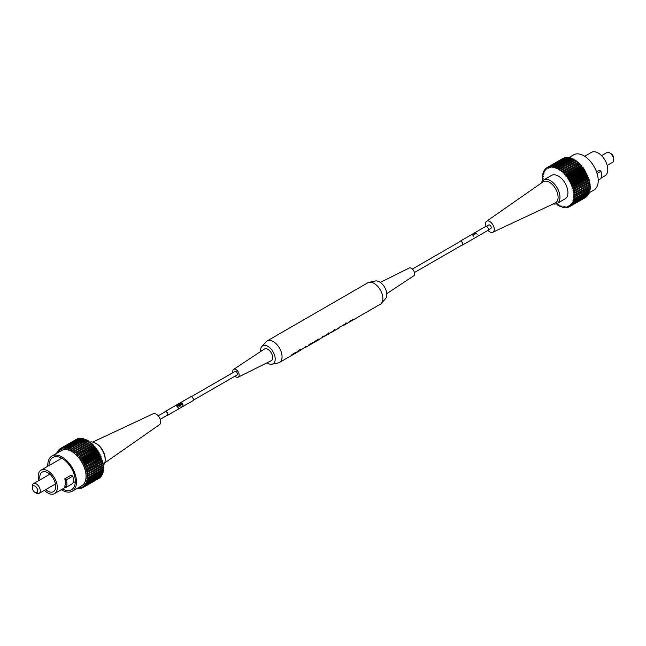<?xml version="1.0" encoding="UTF-8"?>
<svg xmlns="http://www.w3.org/2000/svg" width="646" height="646" viewBox="0 0 646 646"><rect width="100%" height="100%" fill="white"/><g stroke="black" fill="none" stroke-linecap="round" stroke-linejoin="round"><path stroke-width="0.97" d="M328.249 334.289L334.999 329.694L334.111 330.905L346.571 323.016L345.683 324.227L348.049 322.863L349.631 321.248L352.781 319.705L348.452 322.629L380.284 304.25A12.403 7.163 -120 0 0 381.342 303.386A12.403 7.163 -120 0 0 381.834 293.244A12.403 7.163 -120 0 0 374.082 283.376A12.403 7.163 -120 0 0 369.157 282.286A12.403 7.163 -120 0 0 367.881 282.762L267.089 340.959A12.403 7.163 60 0 1 273.29 341.572A12.403 7.163 60 0 1 281.39 352.506A12.403 7.163 60 0 1 279.492 362.446A12.403 7.163 60 0 1 278.216 362.923L271.99 364.223A10.376 5.992 60 0 1 267.864 363.302A10.376 5.992 60 0 1 267.056 362.786M279.492 362.446L290.708 355.97A12.403 7.163 -120 0 0 291.612 355.268L292 354.525L295.844 352.304L292.129 354.929A12.403 7.163 60 0 1 291.144 355.72A12.403 7.163 60 0 1 290.918 355.833M291.144 355.72L296.013 352.91A12.403 7.163 -120 0 0 296.982 352.135L296.982 351.787M298.864 351.206L300.551 349.583L297.095 351.585M300.955 349.995L305.921 346.49L305.106 347.653L309.822 344.932L311.671 343.422L308.699 345.384L308.917 344.754L312.607 342.622L310.306 344.649L316.443 341.104L317.759 340.062L314.449 342.041L314.513 341.524L318.89 338.997L316.653 340.991L318.954 339.659M318.308 339.974L329.194 333.094M329.194 333.053L327.869 334.483M260.572 351.553A10.376 5.992 60 0 1 261.8 346.563A10.376 5.992 60 0 1 267.864 346.361A10.376 5.992 60 0 1 274.881 356.39A10.376 5.992 60 0 1 271.99 364.223M381.342 303.386L385.573 298.638A10.376 5.992 -120 0 0 385.993 290.159A10.376 5.992 -120 0 0 379.509 281.906A10.376 5.992 -120 0 0 375.383 280.986L369.157 282.286M232.94 372.653A4.514 2.608 60 0 1 233.634 369.391A4.514 2.608 60 0 1 235.968 369.569A4.514 2.608 60 0 1 238.939 373.614A4.514 2.608 60 0 1 238.14 377.199A4.514 2.608 60 0 1 235.968 376.933A4.514 2.608 60 0 1 234.966 376.166M238.14 377.199L271.126 360.759A6.767 3.908 -120 0 0 272.321 355.381A6.767 3.908 -120 0 0 267.864 349.308A6.767 3.908 -120 0 0 264.367 349.042L233.634 369.391M386.801 293.655L413.739 275.818A4.514 2.608 -120 0 0 414.328 272.176A4.514 2.608 -120 0 0 411.405 268.276A4.514 2.608 -120 0 0 409.233 268.009L380.316 282.423M261.8 346.563L266.031 341.815A12.403 7.163 60 0 1 267.089 340.959M318.066 339.957L318.066 339.473M314.545 341.984L314.545 341.508M314.772 341.823L314.772 341.379M315.095 341.621L315.095 341.193M317.759 340.062L317.759 339.651M311.832 343.502L311.832 343.074M308.925 345.222L308.925 344.754M292.129 354.929L292.129 354.452M324.833 336.219L327.966 333.756M328.176 334.297L327.966 333.934L328.176 334.297L325.334 335.977M345.658 323.541L345.263 324.47L342.937 325.818L345.658 323.686M339.877 326.884L339.481 327.813L337.147 329.153L339.877 327.029M334.087 330.227L333.691 331.148L331.366 332.496L334.087 330.372M296.215 352.781A12.403 7.163 -120 0 0 296.433 352.668A12.403 7.163 -120 0 0 297.499 351.787L297.499 351.351M298.751 350.625L298.751 350.899C300.051 350.213 300.132 350.31 298.993 351.19C300.132 350.31 300.051 350.213 298.751 350.899L297.499 351.787M296.433 352.668L298.993 351.19M104.741 462.883L159.53 424.664A6.315 3.65 -120 0 0 160.305 419.553A6.315 3.65 -120 0 0 156.219 414.134A6.315 3.65 -120 0 0 153.223 413.739L92.725 442.074M90.06 442.074A13.534 7.817 60 0 1 95.616 443.229L96.545 443.77A12.217 7.049 60 0 1 105.185 458.725L105.185 459.807A13.534 7.817 60 0 1 103.408 465.193M96.545 443.77L95.616 443.229A13.534 7.817 60 0 1 105.185 459.807M193.307 400.221L236.985 375.003A2.027 1.171 -120 0 0 237.405 374.074A2.027 1.171 -120 0 0 236.517 372.031A2.027 1.171 -120 0 0 234.95 371.49L191.281 396.709M72.271 491.194L81.84 485.671A20.301 11.717 -120 0 0 86.047 476.377A20.301 11.717 -120 0 0 77.189 455.947A20.301 11.717 -120 0 0 61.548 450.512L51.971 456.036A20.301 11.717 60 0 1 67.62 461.47A20.301 11.717 60 0 1 76.478 481.9A20.301 11.717 60 0 1 72.271 491.194A20.301 11.717 60 0 1 61.33 489.7M47.796 466.267A20.301 11.717 60 0 1 47.772 465.33A20.301 11.717 60 0 1 51.971 456.036M62.492 489.03A18.629 10.756 -120 0 0 71.44 489.749A18.629 10.756 -120 0 0 75.299 481.222A18.629 10.756 -120 0 0 67.168 462.471A18.629 10.756 -120 0 0 52.811 457.481A18.629 10.756 -120 0 0 48.959 465.588M38.8 480.567A13.534 7.817 60 0 1 38.203 476.377A13.534 7.817 60 0 1 41.005 470.183A13.534 7.817 60 0 1 51.43 473.809A13.534 7.817 60 0 1 57.341 487.423A13.534 7.817 60 0 1 54.539 493.625A13.534 7.817 60 0 1 44.437 490.338M66.441 487.157L64.77 486.188A13.534 7.817 -120 0 0 65.311 482.82A13.534 7.817 -120 0 0 64.77 478.823L71.149 475.141L72.82 476.11A15.787 9.117 -120 0 1 72.82 483.474L66.441 487.157A15.787 9.117 -120 0 0 66.441 479.792L64.77 478.823M40.068 479.841A11.281 6.508 60 0 1 39.794 477.297A11.281 6.508 60 0 1 42.135 472.137A11.281 6.508 60 0 1 50.824 475.157A11.281 6.508 60 0 1 55.742 486.503A11.281 6.508 60 0 1 53.408 491.671A11.281 6.508 60 0 1 45.705 489.603M36.289 493.132L35.013 492.397A3.836 2.213 60 0 1 32.3 487.706A3.836 2.213 60 0 1 35.013 486.139A3.836 2.213 60 0 1 37.726 490.831A3.836 2.213 60 0 1 35.013 492.397L36.289 493.132A5.636 3.254 60 0 0 39.107 493.415L55.475 483.967M32.3 487.706L32.3 486.228A5.636 3.254 60 0 1 33.471 483.652A5.636 3.254 60 0 1 36.289 483.927A5.636 3.254 60 0 1 40.278 490.831A5.636 3.254 60 0 1 39.107 493.415M102.972 467.849L103.586 468.673A22.553 13.025 60 0 1 103.546 469.408L87.598 478.613A22.553 13.025 60 0 0 87.638 477.878L86.871 476.853L103.586 467.502A22.553 13.025 -120 0 0 103.546 466.719L87.598 475.932A22.553 13.025 60 0 1 87.638 476.708M102.948 469.755L103.441 470.506L87.493 479.72A22.553 13.025 60 0 1 87.388 480.406L103.344 471.2A22.553 13.025 -120 0 0 103.441 470.506M102.746 471.548L103.134 472.226L87.178 481.432A22.553 13.025 60 0 1 87.008 482.069L102.956 472.856A22.553 13.025 -120 0 0 103.134 472.226M102.359 473.203L102.649 473.784L86.701 482.998A22.553 13.025 60 0 1 86.459 483.571L102.407 474.366A22.553 13.025 -120 0 0 102.649 473.784M101.802 474.713L102.003 475.19L86.047 484.403A22.553 13.025 60 0 1 85.748 484.904L101.705 475.698A22.553 13.025 -120 0 0 102.003 475.19M101.075 476.062L85.248 485.622A22.553 13.025 60 0 1 84.884 486.058L100.833 476.845A22.553 13.025 -120 0 0 101.196 476.417M100.178 477.224L84.295 486.656A22.553 13.025 60 0 1 83.875 487.011L99.831 477.798A22.553 13.025 -120 0 0 100.243 477.451M99.137 478.202L83.205 487.488A22.553 13.025 60 0 1 82.971 487.625A22.553 13.025 60 0 1 82.736 487.754L81.848 486.979L81.985 488.101A22.553 13.025 60 0 1 81.469 488.287L80.613 487.423L80.653 488.497A22.553 13.025 60 0 1 80.104 488.594L79.28 487.649L79.224 488.675A22.553 13.025 60 0 1 78.642 488.675L78.029 487.875M98.685 478.549A22.553 13.025 -120 0 0 98.919 478.42A22.553 13.025 -120 0 0 99.153 478.274M90.464 442.381L90.795 443.56L91.449 443.196L74.847 452.765L74.516 451.594L90.464 442.381A22.553 13.025 -120 0 0 89.81 441.888L73.281 451.578L72.861 450.391L88.809 441.186A22.553 13.025 -120 0 0 88.147 440.766L71.69 450.561L71.189 449.39L87.137 440.184A22.553 13.025 -120 0 0 86.483 439.845L70.107 449.745L69.526 448.59L85.474 439.385A22.553 13.025 -120 0 0 84.82 439.127L68.872 448.34L68.541 449.123L67.887 448.009L83.835 438.804A22.553 13.025 -120 0 0 83.197 438.626L67.249 447.84L67.006 448.712L66.288 447.646L82.236 438.432A22.553 13.025 -120 0 0 81.622 438.351L65.674 447.557L65.521 448.51L64.745 447.5L80.693 438.295A22.553 13.025 -120 0 0 80.112 438.303L64.164 447.508L64.107 448.526L63.284 447.589L79.232 438.376A22.553 13.025 -120 0 0 78.683 438.473L62.735 447.686L62.775 448.76L61.911 447.896L77.867 438.691A22.553 13.025 -120 0 0 77.35 438.868L61.402 448.082L61.54 449.204L60.651 448.429L76.599 439.215A22.553 13.025 -120 0 0 76.365 439.353A22.553 13.025 -120 0 0 76.131 439.49M80.693 438.295L81.008 438.707M82.236 438.432L82.599 438.973M83.835 438.804L84.23 439.474M85.474 439.385L85.878 440.192M87.137 440.184L87.541 441.121M88.809 441.186L89.188 442.252M92.087 443.762L92.33 444.924L93.048 444.682L76.381 454.13L76.139 452.967L92.087 443.762A22.553 13.025 -120 0 0 91.449 443.196M93.662 445.304L93.815 446.434L94.591 446.313L77.867 455.64L77.714 454.518L93.662 445.304A22.553 13.025 -120 0 0 93.048 444.682M95.172 447L95.228 448.082L96.052 448.09L79.28 457.295L79.224 456.205L95.172 447A22.553 13.025 -120 0 0 94.591 446.313M96.601 448.825L96.569 449.85L97.425 449.979L81.469 459.185L80.613 459.064L80.653 458.03L96.601 448.825A22.553 13.025 -120 0 0 96.052 448.09M97.934 450.755L97.796 451.724L98.685 451.966L82.736 461.179L81.848 460.929L81.985 459.96L97.934 450.755A22.553 13.025 -120 0 0 97.425 449.979M99.153 452.773L98.927 453.67L99.831 454.033L83.875 463.239L82.971 462.875L83.205 461.987L99.153 452.773A22.553 13.025 -120 0 0 98.685 451.966M100.243 454.865L99.92 455.672L100.833 456.149L84.884 465.362L83.972 464.878L84.295 464.07L100.243 454.865A22.553 13.025 -120 0 0 99.831 454.033M101.196 456.997L100.792 457.707L101.705 458.305L85.748 467.51L84.836 466.913L101.196 456.997A22.553 13.025 -120 0 0 100.833 456.149M102.003 459.153L101.511 459.758L102.407 460.453L86.459 469.666L85.563 468.964L102.003 459.153A22.553 13.025 -120 0 0 101.705 458.305M102.649 461.301L102.076 461.801L102.956 462.593L87.008 471.798L86.128 471.007L102.649 461.301A22.553 13.025 -120 0 0 102.407 460.453M103.134 463.424L102.488 463.812L103.344 464.692L87.388 473.898L86.54 473.017L103.134 463.424A22.553 13.025 -120 0 0 102.956 462.593M87.598 475.932L86.79 474.972L103.441 465.5A22.553 13.025 -120 0 0 103.344 464.692M102.819 465.863L103.546 466.719M103.586 468.673L87.638 477.878M87.493 479.72L86.79 478.638L87.598 478.613M87.388 473.898A22.553 13.025 60 0 1 87.493 474.705M87.008 471.798A22.553 13.025 60 0 1 87.178 472.63M86.459 469.666A22.553 13.025 60 0 1 86.701 470.506M85.748 467.51A22.553 13.025 60 0 1 86.047 468.358M84.884 465.362A22.553 13.025 60 0 1 85.248 466.202M83.875 463.239A22.553 13.025 60 0 1 84.295 464.07M82.736 461.179A22.553 13.025 60 0 1 83.205 461.987M81.469 459.185A22.553 13.025 60 0 1 81.985 459.96M80.104 457.295A22.553 13.025 60 0 1 80.653 458.03M78.642 455.519A22.553 13.025 60 0 1 79.224 456.205M77.1 453.888A22.553 13.025 60 0 1 77.714 454.518M75.501 452.41A22.553 13.025 60 0 1 76.139 452.967M73.862 451.094A22.553 13.025 60 0 1 74.516 451.594M72.199 449.971A22.553 13.025 60 0 1 72.861 450.391M70.527 449.051A22.553 13.025 60 0 1 71.189 449.39M68.872 448.34A22.553 13.025 60 0 1 69.526 448.59M67.249 447.84A22.553 13.025 60 0 1 67.887 448.009M65.674 447.557A22.553 13.025 60 0 1 66.288 447.646M64.164 447.508A22.553 13.025 60 0 1 64.745 447.5M62.735 447.686A22.553 13.025 60 0 1 63.284 447.589M61.402 448.082A22.553 13.025 60 0 1 61.911 447.896M57.728 452.717L57.341 451.78A22.553 13.025 60 0 1 57.639 451.279L58.552 451.74L58.14 450.553A22.553 13.025 60 0 1 58.503 450.125L59.416 450.698L59.093 449.527A22.553 13.025 60 0 1 59.513 449.172L60.417 449.85L60.183 448.695A22.553 13.025 60 0 1 60.417 448.558A22.553 13.025 60 0 1 60.651 448.429M57.518 452.838L56.929 452.612L57.534 452.257M56.735 453.282L56.687 453.185A22.553 13.025 60 0 1 56.929 452.612M77.035 488.441L77.1 488.538A22.553 13.025 60 0 0 77.714 488.618L77.819 487.996M83.205 487.488L82.971 486.333L83.875 487.011M84.295 486.656L83.972 485.485L84.884 486.058M85.248 485.622L84.836 484.443L85.748 484.904M86.047 484.403L85.563 483.224L86.459 483.571M86.701 482.998L86.128 481.843L87.008 482.069M87.178 481.432L86.54 480.309L87.388 480.406M86.54 473.017L102.488 463.812M66.441 479.792L72.82 476.11M86.128 471.007L102.076 461.801M85.563 468.964L101.511 459.758M84.836 466.913L100.792 457.707M83.972 464.878L99.92 455.672M82.971 462.875L98.927 453.67M82.68 487.706L81.985 488.101M81.848 460.929L97.796 451.724M81.307 488.118L80.653 488.497M80.613 459.064L96.569 449.85M79.854 488.311L79.224 488.675M79.28 457.295L95.228 448.082M78.328 488.271L77.714 488.618M77.867 455.64L93.815 446.434M76.381 454.13L92.33 444.924M74.847 452.765L90.795 443.56M59.513 449.172L60.199 448.776M58.503 450.125L59.157 449.745M57.639 451.279L58.261 450.916M485.703 226.463A6.315 3.65 60 0 1 486.47 221.336A6.315 3.65 60 0 1 489.781 221.554A6.315 3.65 60 0 1 493.948 227.263A6.315 3.65 60 0 1 492.777 232.261A6.315 3.65 60 0 1 489.781 231.866A6.315 3.65 60 0 1 487.956 230.364M492.777 232.261L555.253 202.997A12.217 7.049 -120 0 0 557.514 193.324A12.217 7.049 -120 0 0 549.455 182.285A12.217 7.049 -120 0 0 543.052 181.865L486.47 221.336M553.275 203.926A13.534 7.817 -120 0 0 557.151 203.442A13.534 7.817 -120 0 0 559.953 197.248A13.534 7.817 -120 0 0 550.384 180.67A13.534 7.817 -120 0 0 543.617 180A13.534 7.817 -120 0 0 541.259 183.117M557.151 203.442L565.121 198.839A13.534 7.817 -120 0 0 567.923 192.645A13.534 7.817 -120 0 0 562.02 179.023A13.534 7.817 -120 0 0 551.587 175.397L543.617 180M488.287 229.911L490.79 228.474A2.027 1.171 -120 0 0 491.21 227.537A2.027 1.171 -120 0 0 490.33 225.494A2.027 1.171 -120 0 0 488.764 224.953L486.26 226.399M589.265 192.718L594.029 189.964A20.301 11.717 -120 0 0 598.228 180.67A20.301 11.717 -120 0 0 589.37 160.24A20.301 11.717 -120 0 0 573.729 154.806L568.965 157.559M601.087 178.078L604.995 175.817A13.534 7.817 -120 0 0 607.797 169.623A13.534 7.817 -120 0 0 601.894 156.001A13.534 7.817 -120 0 0 591.461 152.375L584.67 156.3M596.516 171.82L599.278 170.229L600.958 171.198A15.787 9.117 60 0 1 600.958 178.562L598.22 180.137M607.2 165.433L612.529 162.348A5.636 3.254 -120 0 0 613.7 159.772A5.636 3.254 -120 0 0 609.711 152.868A5.636 3.254 -120 0 0 606.893 152.585L601.563 155.662M609.711 152.868L610.987 153.603L609.711 152.868M613.7 159.772L613.7 158.294A3.836 2.213 -120 0 0 610.987 153.603M589.612 188.785L590.105 189.536L574.157 198.742L573.454 197.668L590.21 188.438A22.553 13.025 -120 0 0 590.25 187.695L574.302 196.909L573.535 195.883L574.302 195.738A22.553 13.025 -120 0 0 574.262 194.955L573.454 194.002L590.105 184.53A22.553 13.025 -120 0 0 590 183.714L574.052 192.928A22.553 13.025 60 0 1 574.157 193.735M574.052 192.928L573.204 192.048L589.79 182.455A22.553 13.025 -120 0 0 589.62 181.623L573.672 190.828A22.553 13.025 60 0 1 573.842 191.66M573.672 190.828L572.792 190.037L573.365 189.536L589.313 180.331A22.553 13.025 -120 0 0 589.071 179.483L573.123 188.689A22.553 13.025 60 0 1 573.365 189.536M573.123 188.689L572.227 187.994L572.711 187.388L588.659 178.175A22.553 13.025 -120 0 0 588.361 177.327L572.413 186.532A22.553 13.025 60 0 1 572.711 187.388M572.413 186.532L571.5 185.943L571.912 185.232L587.86 176.027A22.553 13.025 -120 0 0 587.497 175.179L571.548 184.385A22.553 13.025 60 0 1 571.912 185.232M571.548 184.385L570.636 183.908L570.959 183.101L586.907 173.895A22.553 13.025 -120 0 0 586.487 173.063L570.539 182.269A22.553 13.025 60 0 1 570.959 183.101M570.539 182.269L569.635 181.906L569.869 181.009L585.817 171.804A22.553 13.025 -120 0 0 585.349 170.996L569.401 180.202A22.553 13.025 60 0 1 569.869 181.009M569.401 180.202L568.512 179.959L568.65 178.99L584.598 169.785A22.553 13.025 -120 0 0 584.089 169.01L568.133 178.215A22.553 13.025 60 0 1 568.65 178.99M568.133 178.215L567.277 178.086L567.317 177.052L583.265 167.847A22.553 13.025 -120 0 0 582.716 167.112L566.768 176.326A22.553 13.025 60 0 1 567.317 177.052M566.768 176.326L565.944 176.318L565.888 175.236L581.836 166.022A22.553 13.025 -120 0 0 581.255 165.344L565.307 174.549A22.553 13.025 60 0 1 565.888 175.236M565.307 174.549L564.531 174.67L564.378 173.54L580.326 164.334A22.553 13.025 -120 0 0 579.712 163.704L563.764 172.91A22.553 13.025 60 0 1 564.378 173.54M563.764 172.91L563.046 173.152L562.803 171.998L578.751 162.792A22.553 13.025 -120 0 0 578.113 162.227L562.165 171.432A22.553 13.025 60 0 1 562.803 171.998M562.165 171.432L561.511 171.796L561.18 170.617L577.128 161.411A22.553 13.025 -120 0 0 576.474 160.919L560.526 170.124A22.553 13.025 60 0 1 561.18 170.617M560.526 170.124L559.945 170.601L559.517 169.422L575.473 160.216A22.553 13.025 -120 0 0 574.811 159.796L558.863 169.002A22.553 13.025 60 0 1 559.517 169.422M558.863 169.002L558.354 169.591L557.853 168.42L573.801 159.207A22.553 13.025 -120 0 0 573.139 158.868L557.191 168.081A22.553 13.025 60 0 1 557.853 168.42M557.191 168.081L556.771 168.768L556.19 167.621L572.138 158.415A22.553 13.025 -120 0 0 571.484 158.157L555.536 167.362A22.553 13.025 60 0 1 556.19 167.621M555.536 167.362L555.205 168.154L554.551 167.031L570.499 157.826A22.553 13.025 -120 0 0 569.861 157.656L553.913 166.862A22.553 13.025 60 0 1 554.551 167.031M553.913 166.862L553.67 167.742L552.952 166.668L568.9 157.463A22.553 13.025 -120 0 0 568.286 157.382L552.338 166.587A22.553 13.025 60 0 1 552.952 166.668M552.338 166.587L552.185 167.54L551.409 166.531L567.358 157.325A22.553 13.025 -120 0 0 566.776 157.325L550.828 166.539A22.553 13.025 60 0 1 551.409 166.531M550.828 166.539L550.772 167.556L549.948 166.611L565.896 157.406A22.553 13.025 -120 0 0 565.347 157.503L549.399 166.708A22.553 13.025 60 0 1 549.948 166.611M549.399 166.708L549.431 167.782L548.575 166.926L564.531 157.713A22.553 13.025 -120 0 0 564.015 157.899L548.066 167.104A22.553 13.025 60 0 1 548.575 166.926M548.066 167.104L548.204 168.226L547.315 167.451L563.264 158.246A22.553 13.025 -120 0 0 563.029 158.375A22.553 13.025 -120 0 0 562.795 158.512M542.592 180.807A22.553 13.025 60 0 1 542.559 180.5L543.246 180.242L542.454 179.281A22.553 13.025 60 0 1 542.414 178.498L543.181 178.353L542.414 177.327A22.553 13.025 60 0 1 542.454 176.592L543.262 176.568L542.559 175.494A22.553 13.025 60 0 1 542.656 174.8L543.512 174.904L542.866 173.774A22.553 13.025 60 0 1 543.044 173.144L543.924 173.37L543.351 172.216A22.553 13.025 60 0 1 543.593 171.634L544.489 171.981L543.997 170.81A22.553 13.025 60 0 1 544.295 170.302L545.208 170.762L544.804 169.583A22.553 13.025 60 0 1 545.167 169.155L546.08 169.728L545.757 168.549A22.553 13.025 60 0 1 546.169 168.202L547.073 168.881L546.847 167.726A22.553 13.025 60 0 1 547.081 167.58A22.553 13.025 60 0 1 547.315 167.451M556.812 203.748L556.19 204.112A22.553 13.025 60 0 1 555.94 203.926M556.19 204.112L556.763 203.643L557.191 204.814A22.553 13.025 60 0 0 557.853 205.234L558.354 204.645L558.863 205.816A22.553 13.025 60 0 0 559.517 206.155L559.945 205.468L560.526 206.615A22.553 13.025 60 0 0 561.18 206.873L561.511 206.082L562.165 207.196A22.553 13.025 60 0 0 562.803 207.374L563.046 206.494L563.764 207.568A22.553 13.025 60 0 0 564.378 207.649L564.531 206.696L565.307 207.705A22.553 13.025 60 0 0 565.888 207.697L565.944 206.68L566.768 207.624A22.553 13.025 60 0 0 567.317 207.528L567.277 206.445L568.133 207.309A22.553 13.025 60 0 0 568.65 207.132L568.512 206.009L569.401 206.785A22.553 13.025 60 0 0 569.635 206.647L585.583 197.442A22.553 13.025 -120 0 0 585.817 197.305L569.869 206.51A22.553 13.025 60 0 1 569.635 206.647M569.869 206.51L569.635 205.355L570.539 206.034L586.487 196.828A22.553 13.025 -120 0 0 586.907 196.473L570.959 205.686A22.553 13.025 60 0 1 570.539 206.034M570.959 205.686L570.636 204.507L571.548 205.081L587.497 195.875A22.553 13.025 -120 0 0 587.86 195.447L571.912 204.653A22.553 13.025 60 0 1 571.548 205.081M571.912 204.653L571.5 203.474L572.413 203.934L588.361 194.721A22.553 13.025 -120 0 0 588.659 194.22L572.711 203.425A22.553 13.025 60 0 1 572.413 203.934M572.711 203.425L572.227 202.255L573.123 202.594L589.071 193.388A22.553 13.025 -120 0 0 589.313 192.815L573.365 202.02A22.553 13.025 60 0 1 573.123 202.594M573.365 202.02L572.792 200.866L573.672 201.092L589.62 191.886A22.553 13.025 -120 0 0 589.79 191.248L573.842 200.454A22.553 13.025 60 0 1 573.672 201.092M573.842 200.454L573.204 199.331L574.052 199.436L590 190.231A22.553 13.025 -120 0 0 590.105 189.536M574.157 198.742A22.553 13.025 60 0 1 574.052 199.436M574.302 196.909A22.553 13.025 60 0 1 574.262 197.644M574.302 195.738L590.25 186.532A22.553 13.025 -120 0 0 590.21 185.749L574.262 194.955M589.483 184.885L590.21 185.749M590.25 187.695L589.637 186.88M589.41 190.57L589.79 191.248M589.023 192.233L589.313 192.815M588.466 193.743L588.659 194.22M567.358 157.325L567.673 157.729M568.9 157.463L569.263 158.004M570.499 157.826L570.894 158.496M572.138 158.415L572.542 159.215M573.801 159.207L574.205 160.143M575.473 160.216L575.852 161.274M577.128 161.411L577.459 162.59L578.113 162.227M578.751 162.792L578.994 163.947L579.712 163.704M580.326 164.334L580.479 165.465L581.255 165.344M581.836 166.022L581.893 167.112L582.716 167.112M583.265 167.847L583.225 168.881L584.089 169.01M584.598 169.785L584.46 170.746L585.349 170.996M585.817 171.804L585.583 172.692L586.487 173.063M586.907 173.895L586.584 174.695L587.497 175.179M587.86 176.027L587.448 176.738L588.361 177.327M588.659 178.175L588.175 178.789L589.071 179.483M589.313 180.331L588.74 180.832L589.62 181.623M589.79 182.455L589.152 182.834L590 183.714M573.204 192.048L589.152 182.834M572.792 190.037L588.74 180.832M597.057 173.443L600.958 171.198M572.227 187.994L588.175 178.789M571.5 185.943L587.448 176.738M570.636 183.908L586.584 174.695M569.635 181.906L585.583 172.692M568.512 179.959L584.46 170.746M567.277 178.086L583.225 168.881M569.344 206.728L568.65 207.132M565.944 176.318L581.893 167.112M567.971 207.148L567.317 207.528M564.531 174.67L580.479 165.465M566.518 207.334L565.888 207.697M563.046 173.152L578.994 163.947M564.992 207.293L564.378 207.649M561.511 171.796L577.459 162.59M563.401 207.027L562.803 207.374M561.77 206.526L561.18 206.873M560.122 205.808L559.517 206.155M558.459 204.879L557.853 205.234M546.169 168.202L546.863 167.799M545.167 169.155L545.822 168.776M544.295 170.302L544.925 169.938M543.593 171.634L544.198 171.287M543.044 173.144L543.641 172.797M542.656 174.8L543.254 174.452M542.454 176.592L543.052 176.245M542.559 180.5L543.181 180.137M542.414 178.498L543.028 178.151M474.172 233.553L474.576 234.062L473.365 233.626L474.172 233.553L474.616 234.215M459.758 241.701A2.253 1.3 60 0 1 460.138 241.216A2.253 1.3 60 0 1 460.792 241.144A2.253 1.3 60 0 1 462.633 243.009A2.253 1.3 60 0 1 462.391 245.125L487.908 230.396A2.253 1.3 -120 0 0 488.15 228.28A2.253 1.3 -120 0 0 486.309 226.407A2.253 1.3 -120 0 0 485.655 226.488L473.453 233.529M477.144 234.199L476.49 233.489A2.253 1.3 -120 0 0 475.343 232.738A2.253 1.3 -120 0 0 475.028 232.713L475.367 232.681A2.253 1.3 60 0 1 475.432 232.689A2.253 1.3 60 0 1 476.627 233.497L477.111 234.159M474.479 232.948L475.036 232.891A2.253 1.3 60 0 1 475.609 233.125L475.722 233.634L474.842 233.4A2.253 1.3 -120 0 0 474.447 233.254A2.253 1.3 -120 0 0 473.946 233.271L474.366 233.182A2.253 1.3 60 0 1 474.535 233.206A2.253 1.3 60 0 1 474.867 233.327L475.488 233.149L474.422 232.98M473.243 233.723L473.566 233.481A2.253 1.3 60 0 1 474.107 233.456A2.253 1.3 60 0 1 474.681 233.715L475.117 234.054L474.713 234.199L473.671 233.489L473.138 233.787M474.487 233.739A2.075 1.195 60 0 1 474.713 233.876L474.713 234.199M473.195 233.981A2.253 1.3 60 0 1 473.793 234.248L473.647 234.256A2.253 1.3 -120 0 0 473.114 234.03A2.253 1.3 -120 0 0 472.977 234.005L472.581 234.28A2.253 1.3 60 0 1 472.654 234.288A2.253 1.3 60 0 1 473.195 234.522L472.032 234.361L473.122 233.965A2.253 1.3 60 0 1 473.195 233.981M472.759 235.007L472.888 235.104A2.253 1.3 60 0 1 473.179 235.386L473.744 236.129M473.696 236.145L472.912 235.257A2.253 1.3 -120 0 0 472.824 235.176L472.694 235.071A2.253 1.3 -120 0 0 471.951 234.7A2.253 1.3 -120 0 0 471.758 234.676L471.596 234.853M471.386 234.773L471.725 234.886A2.253 1.3 -120 0 0 471.661 234.869A2.253 1.3 -120 0 0 471.54 234.845L471.822 234.619M462.391 245.125A2.253 1.3 60 0 1 461.785 245.214M462.068 245.052A2.075 1.195 -120 0 0 462.302 244.971A2.075 1.195 -120 0 0 462.52 243.025A2.075 1.195 -120 0 0 460.832 241.305A2.075 1.195 -120 0 0 460.227 241.378A2.075 1.195 -120 0 0 460.033 241.539M476.651 233.699A2.075 1.195 60 0 1 476.683 233.739L476.99 234.175M473.211 235.596A2.075 1.195 60 0 1 473.227 235.612L473.599 236.129M178.361 404.695L179.249 404.929L179.225 405.753M179.249 405.631L178.401 404.566M167.411 415.435L192.928 400.698A2.253 1.3 -120 0 0 193.34 399.155A2.253 1.3 -120 0 0 192.209 397.209A2.253 1.3 -120 0 0 190.675 396.797L165.158 411.526A2.253 1.3 60 0 1 166.692 411.938A2.253 1.3 60 0 1 167.823 413.892A2.253 1.3 60 0 1 167.411 415.435A2.253 1.3 60 0 1 166.805 415.523M182.196 402.991L182.875 405.446L181.34 403.484L181.163 402.813L182.196 402.991M183.02 405.195L181.978 404.307M181.05 403.653A2.253 1.3 60 0 1 181.591 404.267L181.914 404.784L181.453 404.243A2.253 1.3 -120 0 0 180.969 403.702A2.253 1.3 -120 0 0 180.823 403.58L180.428 403.895A2.253 1.3 60 0 1 180.509 403.96A2.253 1.3 60 0 1 181.001 404.517L179.806 403.556L180.969 403.589A2.253 1.3 60 0 1 181.05 403.653M180.533 405.082L180.622 405.236A2.253 1.3 60 0 1 180.815 405.623L181.058 406.495L180.614 405.438A2.253 1.3 -120 0 0 180.549 405.317L179.636 404.235M180.21 405.518L180.46 405.155A2.253 1.3 -120 0 0 179.798 404.372A2.253 1.3 -120 0 0 179.596 404.202L179.418 404.461M179.192 404.113L179.572 404.598A2.253 1.3 -120 0 0 179.507 404.541A2.253 1.3 -120 0 0 179.386 404.436L179.079 404.041L179.661 404.138M179.184 404.727A2.253 1.3 60 0 1 179.709 405.317L179.645 405.971L178.684 405.22L178.272 404.509L178.724 404.501L177.892 404.235L178.579 404.331A2.253 1.3 60 0 1 179.184 404.727M178.28 405.252A2.253 1.3 60 0 1 178.821 405.866L179.144 406.382L178.684 405.841A2.253 1.3 -120 0 0 178.191 405.3A2.253 1.3 -120 0 0 178.054 405.179L177.513 405.09L177.658 405.494A2.253 1.3 60 0 1 177.739 405.567A2.253 1.3 60 0 1 178.231 406.116L177.028 405.155L178.199 405.187A2.253 1.3 60 0 1 178.28 405.252M177.763 406.681L177.852 406.835A2.253 1.3 60 0 1 178.038 407.222L178.288 408.094L177.844 407.037A2.253 1.3 -120 0 0 177.779 406.915L176.867 405.833M177.44 407.117L177.682 406.762A2.253 1.3 -120 0 0 177.028 405.971A2.253 1.3 -120 0 0 176.826 405.809L176.649 406.059M176.423 405.712L176.802 406.197A2.253 1.3 -120 0 0 176.738 406.14A2.253 1.3 -120 0 0 176.616 406.035L176.31 405.64L176.891 405.736M164.778 412.003A2.253 1.3 60 0 1 165.158 411.526M178.554 405.09L178.239 404.638M181.34 403.484L181.122 402.942M180.291 403.492L180.404 403.992M177.513 405.09L177.634 405.591M167.08 415.362A2.075 1.195 -120 0 0 167.322 415.281A2.075 1.195 -120 0 0 167.702 413.86A2.075 1.195 -120 0 0 166.66 412.059A2.075 1.195 -120 0 0 165.247 411.68A2.075 1.195 -120 0 0 165.053 411.849M181.251 402.999L181.405 403.548M182.996 405.171L182.64 403.427M182.778 405.333L182.543 403.475L181.284 402.87L182.011 404.178M315.894 341.136L315.894 340.725M301.601 349.68L299.421 350.94M322.532 336.243L322.532 337.349M305.17 346.264L305.17 347.37M328.475 332.884L328.475 333.885M345.86 322.927L345.86 323.799M340.079 326.27L340.079 327.142M334.289 329.605L334.289 330.477M299.809 349.543L299.809 350.374M160.224 419.319L167.516 415.112M54.539 493.625L66.086 486.955M72.958 482.99L75.291 481.641M158.197 415.806L165.481 411.599M41.005 470.183L61.758 458.2M33.471 483.652L49.831 474.196M98.919 478.42L82.971 487.625M76.365 439.353L60.417 448.558M460.469 241.289L412.406 269.035M462.496 244.81L414.433 272.555M547.081 167.58L563.029 158.375M473.357 233.586L460.138 241.216"/></g></svg>
